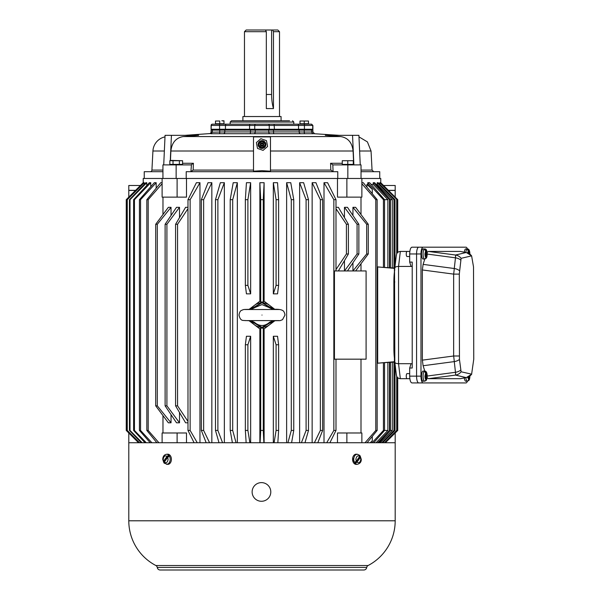 <?xml version="1.0" encoding="UTF-8"?>
<svg xmlns="http://www.w3.org/2000/svg" width="600" height="600" viewBox="0 0 600 600"><rect width="100%" height="100%" fill="white"/><g stroke="black" fill="none" stroke-linecap="round" stroke-linejoin="round"><path stroke-width="0.9" d="M261.465 501.278L261.465 501.278A9.33 9.33 -90 0 0 270.795 491.947A9.33 9.33 90 0 1 261.465 501.278A9.33 9.33 90 0 1 252.127 491.947A9.33 9.33 90 0 1 261.465 482.618A9.33 9.33 90 0 1 270.795 491.947A9.33 9.33 -90 0 0 261.465 482.618L261.465 482.618M409.688 373.597L407.062 373.597A2.542 0.81 90 0 0 406.252 376.14A2.542 0.81 90 0 0 407.062 378.69L409.845 378.69M423.173 381.233A5.093 1.62 -90 0 1 421.522 376.14A5.093 1.62 -90 0 1 423.173 371.055L424.695 371.138A5.002 1.597 -90 0 0 423.075 376.14A5.002 1.597 -90 0 0 424.695 381.15L423.173 381.233M424.695 381.15L425.04 381.097A4.973 1.583 -90 0 1 425.018 381.105L426.045 379.627C425.467 379.702 425.092 378.54 424.935 376.14L425.61 372.938L424.388 371.452A4.973 1.583 -90 0 1 424.815 371.183L426.037 372.66L426.472 379.35L425.618 380.775M424.845 371.647L424.815 371.183M426.045 379.627L425.61 372.938M353.303 462.345L352.785 457.582M395.19 520.793L128.79 520.793A50.483 50.483 0 0 0 155.903 565.537L368.077 565.537A50.483 50.483 0 0 0 395.19 520.793L395.19 442.74L128.79 442.74L128.79 432.982M155.903 565.537A2.542 2.542 0 0 1 157.245 567.442A2.97 2.97 0 0 0 160.185 570L363.795 570A2.97 2.97 0 0 0 366.735 567.442L157.245 567.442M368.077 565.537A2.542 2.542 0 0 0 366.735 567.442M215.61 123.75L216.038 124.17L212.355 124.17A1.275 1.275 0 0 0 211.087 125.445L211.26 125.445A1.275 1.275 0 0 1 212.528 124.17L310.56 124.17M230.175 124.17L230.175 122.047L293.805 122.047L293.805 124.17L223.447 124.17L223.875 123.75M304.395 124.17L304.425 125.445L312.892 125.445L312.892 129.262A0.847 0.847 0 0 1 312.045 130.11M311.445 124.17L312.72 125.445L312.72 129.262A0.847 0.847 0 0 1 311.873 130.11L304.403 130.11L304.425 129.262L312.892 129.262M289.56 120.78L231.45 120.78L242.903 120.78L242.903 116.535L281.077 116.535L281.077 120.78L289.56 120.78L234.42 120.78M310.935 130.11L311.873 130.11M312.892 125.445L311.618 124.17L307.942 124.17L308.37 123.75M274.11 124.17L274.418 129.262L269.243 129.262A0.847 0.728 90 0 1 268.515 130.11L255.465 130.11A0.847 0.728 90 0 1 254.737 129.262L269.243 129.262L269.243 125.445L304.425 125.445L304.425 129.262L298.522 129.262L298.522 125.445A1.275 0.915 90 0 0 297.608 124.17M223.447 124.17L219.585 124.17L219.555 125.445L225.458 125.445L225.458 129.262L219.555 129.262L219.57 130.11L213.045 130.11M273.465 31.695L272.655 30L277.815 30L279.51 31.695L273.465 31.695L273.465 108.585L266.325 108.585L266.325 31.695L244.47 31.695L246.165 30L271.597 30L271.597 94.477A26.723 12.398 -90 0 0 273.465 108.585M266.325 31.695L265.515 30M272.655 30L271.597 30M144.24 178.47L144.24 171.69L162.938 171.69M211.65 133.725L211.185 133.792L212.362 132.195L212.362 130.11L312.892 130.11L312.892 131.917L311.618 131.917M211.59 133.613L209.505 133.613A1.695 1.695 0 0 0 211.087 131.917L211.087 130.11L212.362 130.11M333.233 171.69L330.862 170.115M261.99 170.685L270.472 171.172L270.472 136.898L253.507 136.898L253.507 171.172L261.99 170.685M164.355 151.012L152.925 151.012L151.928 170.085A1.695 1.695 0 0 1 150.233 171.69M358.98 136.875L367.41 141.892L371.048 151.012L372.053 170.085L373.74 171.69M253.507 151.012L170.88 151.012C171.84 142.642 175.942 137.828 183.188 136.575L198.66 135.33L171.435 135.33L170.288 160.545M152.925 151.012A15.27 15.27 0 0 1 165 136.875M209.505 133.613L184.928 135.33M353.73 164.895L353.093 151.012C352.14 142.642 348.038 137.828 340.785 136.575L325.32 135.33L352.545 135.33L353.888 164.895M312.39 133.613L339.053 135.33M312.428 133.733L211.545 133.733M176.137 164.895L162.938 164.895L162.938 178.47L176.137 178.47L176.137 164.895L191.017 164.895L193.388 163.312M347.843 178.47L361.035 178.47L361.035 164.895L347.843 164.895L347.843 178.47M337.77 178.47L337.77 171.69L186.21 171.69L186.21 178.47M190.748 171.69L193.14 170.085L253.507 170.085M379.74 178.47L379.74 171.69L361.035 171.69M270.472 170.085L330.84 170.085L330.57 163.282L332.962 164.895L347.843 164.895M191.445 164.812L190.89 171.683M255.263 130.11L255.263 132.038L250.455 131.917L250.455 130.11M224.82 130.11L224.82 131.917L219.735 132.038L219.735 130.11M212.362 132.195L219.735 132.038L219.608 133.733M304.373 133.733L304.245 132.038L310.972 132.038M304.245 130.11L304.245 132.038L299.16 131.917L299.16 130.11M273.525 130.11L273.525 131.917L268.718 132.038L268.718 130.11M253.928 133.733A1.695 1.343 -85.4 0 0 255.263 132.038L268.718 132.038A1.695 1.343 85.4 0 0 270.045 133.733M170.88 151.012L170.453 160.485M170.273 164.385L170.25 164.895M170.115 164.385L170.093 164.895M171.435 135.33L165.067 135.33L163.725 164.895M360.248 164.895L358.905 135.33L352.545 135.33M164.032 462.84A4.973 3.518 90 0 1 163.688 462.293L162.735 459.285C162.907 456.397 164.16 454.732 166.485 454.283L167.618 454.2A5.093 3.6 90 0 1 170.347 455.685A5.093 3.6 90 0 1 171.405 459.285A5.093 3.6 90 0 1 167.618 464.37L164.137 463.125M168.608 455.317L163.688 462.293L163.185 459.285C163.785 456.158 165.06 455.19 167.01 456.39L168.608 455.317A4.973 3.518 90 0 1 169.282 456.278L167.692 457.35L168.105 459.285C167.64 462.382 166.365 463.342 164.28 462.18L164.363 463.252M163.597 461.22L167.01 456.39M167.692 457.35L164.28 462.18M273.353 309.33L261.99 302.332L250.553 309.345L252.322 309.532M261.99 315.06C261.99 307.95 261.99 307.95 261.99 315.06C261.99 322.17 261.99 322.17 261.99 315.06M252.322 320.587L250.553 320.775L254.445 322.327C259.47 326.565 264.502 326.565 269.535 322.327L273.428 320.775L271.657 320.587M273.428 320.775L272.205 320.88M273.375 320.79C282.188 320.423 278.625 321.15 282.517 319.68L284.978 315.06C284.587 312.42 283.695 310.837 282.293 310.298C280.538 309.435 277.567 309.112 273.375 309.33L261.99 304.582L250.553 309.345M251.55 309.195L254.445 307.793M250.553 320.775L243.24 320.452C241.132 320.377 239.722 318.577 238.995 315.06C239.483 312.3 240.322 310.748 241.515 310.403C244.208 309.233 242.895 309.532 250.605 309.33L251.775 309.24M273.428 309.345L271.657 309.532M254.445 322.327L251.55 320.925M269.535 307.793L272.423 309.195M272.423 320.925L269.535 322.327M356.362 464.37A5.093 3.6 -90 0 1 352.575 459.285A5.093 3.6 -90 0 1 356.362 454.2L357.495 454.283A5.002 3.54 -90 0 0 353.767 459.285A5.002 3.54 -90 0 0 357.495 464.287L356.362 464.37M359.947 455.73A4.973 3.518 -90 0 1 360.293 456.278L360.795 459.285C360.322 462.382 359.048 463.342 356.97 462.18L355.373 463.252A4.973 3.518 -90 0 1 354.697 462.293L356.288 461.22L359.7 456.39L359.61 455.317M356.288 461.22L355.875 459.285C356.475 456.158 357.75 455.19 359.7 456.39M355.373 463.252L360.293 456.278L361.245 459.285C361.41 461.775 360.157 463.44 357.495 464.287M360.375 457.35L356.97 462.18M261.99 145.38A0.847 0.847 0 0 1 261.142 144.532A0.847 0.847 0 0 1 261.99 143.685A0.847 0.847 0 0 1 262.837 144.532A0.847 0.847 0 0 1 261.99 145.38M261.99 142.837A1.695 1.695 0 0 1 263.685 144.532A1.695 1.695 0 0 1 261.99 146.227A1.695 1.695 0 0 1 260.295 144.532A1.695 1.695 0 0 1 261.99 142.837M260.88 138.697L266.483 140.655L267.6 146.483L263.1 150.368L257.49 148.41L256.38 142.583L260.88 138.697M460.658 370.14A8.482 5.7 173.6 0 1 455.467 372.3A8.482 0.465 82.4 0 1 455.513 375.097L466.02 377.558A8.482 8.415 103.2 0 0 471.607 374.25L473.752 359.228L473.52 266.918L471.607 255.87L461.1 258.33L459.3 274.118L459.457 359.445L461.1 371.782L471.728 374.183L466.553 377.483A8.482 6.923 78.7 0 0 467.272 377.288M467.272 252.833A8.482 6.923 101.3 0 0 466.553 252.638L471.607 255.87A8.482 8.415 -103.2 0 0 466.02 252.555L455.513 255.022A8.482 0.465 97.6 0 1 455.467 257.82L454.275 268.515A8.482 0.465 97.6 0 1 453.653 274.118L453.653 356.002A8.482 0.465 82.4 0 1 454.275 361.605A8.482 5.7 -6.4 0 0 459.457 359.445M459.3 356.002L453.653 356.002L422.362 360.15L423.105 365.737L424.822 371.153M459.457 270.675A8.482 5.7 -173.6 0 0 454.275 268.515L423.105 264.382L422.362 269.962L453.653 274.118L459.3 274.118M461.1 258.33A8.482 8.415 -103.2 0 0 455.513 255.022L428.438 251.43L427.125 252.382M460.403 251.43L466.553 252.638A8.482 6.923 101.3 0 0 466.02 252.555L460.403 251.43L428.438 251.43M460.403 378.69L466.02 377.558A8.482 6.923 78.7 0 0 466.553 377.483L460.403 378.69L428.438 378.69L427.125 377.737M422.362 360.15L422.362 269.962M423.105 264.382L424.822 258.968M467.438 381.142A6.788 2.16 -90 0 1 465.975 382.928L423.143 382.928A6.788 2.16 -90 0 1 420.982 376.14L420.982 253.972A6.788 2.16 -90 0 1 423.143 247.185L465.975 247.185A6.788 2.16 -90 0 1 467.438 248.97M423.143 247.185L418.725 247.185A6.788 2.16 90 0 0 416.565 253.972L420.982 253.972M420.982 376.14L416.565 376.14L416.565 253.972L416.565 376.14A6.788 2.16 90 0 0 418.725 382.928L423.143 382.928M394.83 360.405A13.575 1.657 -90 0 1 393.885 348.142L393.885 281.97A13.575 1.657 -90 0 1 394.83 269.715M416.565 376.14L409.688 376.14C409.822 380.235 410.558 382.5 411.893 382.928L461.505 382.928M418.725 247.185L411.893 247.185C410.558 247.62 409.822 249.885 409.688 253.972L416.565 253.972M409.688 376.14L409.688 368.017L412.215 368.017L412.215 262.095L409.688 262.095L409.688 253.972M396.353 374.445C396.487 377.002 397.815 378.42 400.342 378.69L407.062 378.69M409.688 368.017L411.067 363.69L398.55 363.69C396.045 363.577 394.815 363 394.86 361.957M396.375 375.165L394.83 362.25L394.53 267.945M400.342 378.69L398.55 363.69L398.55 266.43C396.045 266.535 394.815 267.112 394.86 268.163M396.375 254.955L394.83 267.945M409.688 262.095L411.067 266.43L398.55 266.43L400.342 251.43L407.062 251.43L400.342 251.43C397.815 251.7 396.487 253.11 396.353 255.675M412.215 266.43L411.067 266.43M411.067 363.69L412.215 363.69M409.845 251.43L407.062 251.43A2.542 0.81 90 0 0 406.252 253.972A2.542 0.81 90 0 0 407.062 256.522L409.688 256.522M423.173 259.065A5.093 1.62 -90 0 1 421.522 253.972A5.093 1.62 -90 0 1 423.173 248.888L424.695 248.97A5.002 1.597 -90 0 0 423.075 253.972A5.002 1.597 -90 0 0 424.695 258.983L423.173 259.065M424.695 258.983L425.04 258.93A4.973 1.583 -90 0 1 425.018 258.938L426.045 257.452C425.467 257.535 425.092 256.373 424.935 253.972L425.61 250.763L424.388 249.285A4.973 1.583 -90 0 1 424.815 249.015L426.037 250.493L426.472 257.183L425.618 258.608M424.845 249.48L424.815 249.015M426.045 257.452L425.61 250.763M465.832 377.625A5.002 1.597 -90 0 0 467.377 381.15L465.855 381.233A5.093 1.62 -90 0 1 464.31 377.933M468.975 376.597L469.155 379.35L468.3 380.775M467.377 381.15L467.722 381.097A4.973 1.583 -90 0 1 467.7 381.105L468.728 379.627L468.548 376.815M464.31 252.188A5.093 1.62 -90 0 1 465.855 248.888L467.377 248.97A5.002 1.597 -90 0 0 465.832 252.495M467.662 252.938L468.293 250.763L467.07 249.285A4.973 1.583 -90 0 1 467.498 249.015L468.72 250.493L468.915 253.485M467.528 249.48L467.498 249.015M468.457 253.26L468.293 250.763M352.642 164.895L353.153 164.385M342.907 164.895L342.397 164.385M353.288 164.385L342.263 164.385L342.263 160.71L353.288 160.71L353.288 164.385M347.775 164.385L347.775 160.71M353.288 160.71L342.263 160.71M300.105 123.75L300.525 124.17L307.942 124.17M308.475 123.75L299.993 123.75L299.993 121.02L308.475 121.02L308.475 123.75M304.237 123.75L304.237 121.02M308.475 121.02L299.993 121.02M219.743 123.75L215.498 123.75L215.498 121.02L219.743 121.02L219.743 123.75L223.987 123.75L223.987 120.78L221.865 120.78L223.987 121.02M219.743 121.02L215.498 121.02M173.017 160.71L182.572 160.71L182.572 164.385L169.837 164.385L169.837 160.71L173.017 160.71L173.017 164.385M179.385 160.71L179.385 164.385M171.428 160.395L182.572 160.71M335.993 207.315L338.37 207.315L348.397 224.28L348.397 253.972L346.425 253.972L346.425 224.28L335.993 208.688M324.007 442.74L324.007 182.708L327.585 182.708L335.993 199.68L333.847 199.68L324.007 182.708M299.632 442.74L299.632 182.708L303.63 182.708L308.498 199.68L306.097 199.68L306.097 430.44L301.41 442.74M141.3 442.74L129.442 430.44L129.442 199.68L145.8 182.708L146.752 182.708L146.752 185.498M150.225 442.74L139.433 430.44L139.433 199.68L154.32 182.708L156.18 182.708L156.18 188.227M156.18 441.893L156.18 442.74M171.03 414.653L171.03 422.805L168.368 422.805L155.7 405.84L155.7 224.28L168.368 207.315L171.03 207.315L171.03 215.468M187.988 422.805L185.602 422.805L175.575 405.84L175.575 224.28L185.602 207.315L187.988 207.315M206.183 442.74L201.345 430.44L201.345 199.68L208.02 182.708L211.837 182.708L211.837 442.74M232.388 442.74L230.212 430.44L230.212 199.68L233.205 182.708L237.337 182.708L237.337 442.74M219.007 442.74L215.483 430.44L215.483 199.68L220.35 182.708L224.347 182.708L224.347 442.74M194.077 442.74L187.988 430.44L187.988 199.68L196.388 182.708L199.965 182.708L199.965 442.74M179.512 412.5L179.512 422.805L176.52 422.805L165.113 405.84L165.113 224.28L176.52 207.315L179.512 207.315L179.512 217.62M156.877 442.74L146.828 430.44L146.828 199.68L160.695 182.708L162.113 182.708M162.975 197.13L162.975 214.538M162.975 415.582L162.975 432.982M145.012 442.74L133.613 430.44L133.613 199.68L149.34 182.708L150.75 182.708L150.75 186.78M139.14 442.74L126.983 430.44L126.983 199.68L143.76 182.708L144.24 182.708L144.24 184.335M250.65 293.85L250.65 182.708L246.435 182.708L245.355 199.68L247.89 199.68L247.89 285.368L250.65 293.85L246.435 293.85L245.355 285.368L245.355 199.68M246.142 442.74L245.355 430.44L245.355 344.752L246.435 336.27L250.65 336.27L250.65 442.74M259.868 442.74L259.868 328.913L249.142 320.76M249.142 309.36L259.868 301.207L259.868 182.708L264.112 182.708L264.112 301.207L274.83 309.36M274.83 320.76L264.112 328.913L264.112 442.74M286.635 442.74L286.635 182.708L290.767 182.708L293.76 199.68L291.285 199.68L291.285 430.44L287.918 442.74M312.142 442.74L312.142 182.708L315.952 182.708L322.635 199.68L320.347 199.68L320.347 430.44L314.4 442.74M273.322 293.85L273.322 182.708L277.538 182.708L278.618 199.68L276.09 199.68L276.09 285.368L273.322 293.85L277.538 293.85L278.618 285.368L276.09 285.368M273.322 442.74L273.322 336.27L277.538 336.27L278.618 344.752L276.09 344.752L276.09 430.44L274.087 442.74M347.46 270.945L358.868 253.972L357.067 253.972L344.46 270.945L344.46 260.64M344.46 217.62L344.46 207.315L347.46 207.315L358.868 224.28L358.868 253.972M355.612 270.945L368.28 253.972L366.675 253.972L352.942 270.945L352.942 262.785M352.942 215.468L352.942 207.315L355.612 207.315L368.28 224.28L368.28 253.972M361.005 432.982L361.005 359.175M361.005 270.945L361.005 263.715M361.005 214.538L361.005 197.13M361.868 182.708L363.285 182.708L377.153 199.68L377.153 430.44L375.788 430.44L365.07 442.74M366.938 187.17L366.938 184.41L367.8 184.41L367.8 182.708L369.653 182.708L384.548 199.68L387.885 199.68L373.222 184.41L373.222 182.708L374.64 182.708L390.368 199.68L392.287 199.68L377.228 184.41L377.228 182.708L378.18 182.708L395.01 199.68L381.75 186.42M371.145 184.41L373.222 184.41M376.215 184.41L377.228 184.41M379.74 184.335L379.74 182.708L380.22 182.708L396.998 199.68L396.998 253.222M380.745 183.24L380.767 178.47L186.495 178.47L186.495 197.13L177.105 197.13L177.105 178.47L143.212 178.47L143.235 183.24M346.875 178.47L346.875 197.13L337.485 197.13L337.485 178.47M186.495 442.74L186.495 432.982L177.105 432.982L177.105 442.74M337.485 442.74L337.485 432.982L346.875 432.982L346.875 442.74M380.767 182.708L397.732 199.68L397.732 252.382L397.732 199.68L380.745 182.708M273.353 320.79L261.99 327.788L250.627 320.79L251.775 320.873M259.868 328.913L260.715 328.125L263.265 328.125L263.265 430.44L263.88 442.74M264.112 328.913L263.265 328.125M264.112 301.207L263.265 301.995L260.715 301.995L260.715 199.68L259.868 182.708M397.732 377.73L397.732 430.44L385.418 442.74L397.732 430.44L397.725 377.73M186.495 178.47L177.105 178.47M361.868 442.74L361.868 432.982L346.875 432.982M162.113 442.74L162.113 432.982L177.105 432.982M162.113 178.47L162.113 197.13L177.105 197.13M346.875 197.13L361.868 197.13L361.868 178.47M138.562 442.74L126.248 430.44L126.255 199.68L126.248 430.44L138.547 442.74M143.235 182.708L126.255 199.68L143.235 182.708M379.74 182.708L396.998 199.68M395.01 266.362L395.01 199.68M396.713 199.68L396.713 253.748M393.96 268.02L394.53 268.05L394.53 199.68L393.96 199.68L393.96 268.02L392.287 267.877L392.287 199.68M377.228 182.708L393.96 199.68M389.513 267.795L390.368 267.84L390.368 199.68L389.513 199.68L389.513 267.795L387.885 267.645L387.885 199.68M373.222 182.708L389.513 199.68M383.43 267.42L384.548 267.487L384.548 199.68L383.43 199.68L383.43 267.42L377.153 266.843M367.8 182.708L383.43 199.68M372.293 193.725L372.293 189.285L367.8 184.41M366.938 184.41L372.293 189.285M377.153 266.895L394.83 268.395M392.287 267.877L390.368 267.78M387.885 267.645L384.548 267.442M367.103 442.74L377.153 430.44M361.868 183.697L375.788 199.68L377.153 199.68M375.788 199.68L375.788 430.44M394.403 358.005L394.403 361.718L377.153 363.225M377.153 363.278L384.548 362.625L384.548 430.44L383.43 430.44L372.097 442.74M384.548 362.67L390.368 362.272L390.368 430.44L389.513 430.44L377.707 442.74M390.368 362.332L394.53 362.07L394.53 430.44L393.96 430.44L381.825 442.74M372.293 436.388L372.293 440.835L370.2 442.74M370.53 442.74L372.293 440.835M383.43 362.7L383.43 430.44M373.755 442.74L384.548 430.44L387.885 430.44L387.885 362.468M376.08 442.74L387.885 430.44M389.513 362.325L389.513 430.44M378.968 442.74L390.368 430.44L392.287 430.44L392.287 362.243M380.153 442.74L392.287 430.44M393.96 362.093L393.96 430.44M382.68 442.74L395.01 430.44L395.01 363.757M382.71 442.74L395.01 430.44M396.713 376.365L396.713 430.44L384.405 442.74M384.832 442.74L396.713 430.44M396.998 430.44L396.998 376.897M333.847 199.68L333.847 270.945L366.097 270.945L366.097 359.175L333.847 359.175L333.847 430.44L326.715 442.74M352.942 207.315L366.675 224.28L368.28 224.28M366.675 253.972L366.675 224.28M344.46 207.315L357.067 224.28L358.868 224.28M357.067 253.972L357.067 224.28M273.322 336.27L276.09 344.752M277.837 442.74L278.618 430.44L276.09 430.44M278.618 430.44L278.618 344.752M273.322 182.708L276.09 199.68M278.618 285.368L278.618 199.68M312.142 182.708L320.347 199.68M317.798 442.74L322.635 430.44L320.347 430.44M322.635 430.44L322.635 199.68M286.635 182.708L291.285 199.68M291.593 442.74L293.76 430.44L291.285 430.44M293.76 430.44L293.76 199.68M259.868 301.207L260.715 301.995M260.1 442.74L260.715 430.44L260.715 328.125M260.715 430.44L263.265 430.44M264.112 182.708L263.265 199.68L263.265 301.995M260.715 199.68L263.265 199.68M245.355 430.44L247.89 430.44L249.892 442.74M250.65 336.27L247.89 344.752L247.89 430.44M245.355 344.752L247.89 344.752M245.355 285.368L247.89 285.368M250.65 182.708L247.89 199.68M144.24 182.708L127.267 199.68L127.267 430.44L139.567 442.74M150.75 182.708L134.46 199.68L134.46 430.44L146.273 442.74M133.613 199.68L134.46 199.68M134.46 430.44L133.613 430.44M162.113 183.697L148.192 199.68L148.192 430.44L158.91 442.74M146.828 199.68L148.192 199.68M148.192 430.44L146.828 430.44M179.512 422.805L166.913 405.84L166.913 224.28L179.512 207.315M165.113 224.28L166.913 224.28M166.913 405.84L165.113 405.84M187.988 430.44L190.132 430.44L197.257 442.74M199.965 182.708L190.132 199.68L190.132 430.44M187.988 199.68L190.132 199.68M215.483 430.44L217.882 430.44L222.562 442.74M224.347 182.708L217.882 199.68L217.882 430.44M215.483 199.68L217.882 199.68M230.212 430.44L232.695 430.44L236.062 442.74M237.337 182.708L232.695 199.68L232.695 430.44M230.212 199.68L232.695 199.68M201.345 430.44L203.632 430.44L209.58 442.74M211.837 182.708L203.632 199.68L203.632 430.44M201.345 199.68L203.632 199.68M187.988 421.433L177.555 405.84L177.555 224.28L187.988 208.688M175.575 224.28L177.555 224.28M177.555 405.84L175.575 405.84M171.03 422.805L157.305 405.84L157.305 224.28L171.03 207.315M155.7 224.28L157.305 224.28M157.305 405.84L155.7 405.84M156.18 182.708L140.55 199.68L140.55 430.44L151.882 442.74M139.433 199.68L140.55 199.68M140.55 430.44L139.433 430.44M146.752 182.708L130.02 199.68L130.02 430.44L142.148 442.74M129.442 199.68L130.02 199.68M130.02 430.44L129.442 430.44M299.632 182.708L306.097 199.68M304.972 442.74L308.498 430.44L306.097 430.44M308.498 430.44L308.498 199.68M335.993 269.572L346.425 253.972M335.993 270.945L335.993 199.68M333.847 270.945L333.847 359.175M329.903 442.74L335.993 430.44L333.847 430.44M335.993 430.44L335.993 359.175M338.37 270.945L348.397 253.972M346.425 224.28L348.397 224.28M394.403 268.395L394.403 272.115M334.44 270.945L334.44 359.175M388.403 190.343L395.19 190.343L395.19 197.13M395.19 432.982L395.19 444.082M135.578 190.343L128.79 190.343L128.79 197.13M140.43 185.49L128.79 185.49L128.79 190.447L135.472 190.447M383.55 185.49L395.19 185.49L395.19 190.447L388.5 190.447M426.037 372.66C426.615 372.585 426.99 373.74 427.147 376.14L426.472 379.35M255.825 124.17A1.275 1.087 90 0 0 254.737 125.445L269.243 125.445A1.275 1.087 90 0 0 268.155 124.17M249.87 124.17L249.555 125.445L225.458 125.445A1.275 0.915 -90 0 1 226.373 124.17M211.087 125.445L211.087 129.262L211.26 125.445L219.555 125.445L219.555 129.262L211.26 129.262L212.108 130.11M249.555 125.445L254.737 125.445L254.737 129.262L249.555 129.262L249.555 125.445M274.215 130.11L274.418 129.262L298.522 129.262A0.847 0.608 90 0 1 297.915 130.11M226.065 130.11A0.847 0.608 -90 0 1 225.458 129.262L249.555 129.262L249.765 130.11M266.325 94.477L271.597 94.477M151.928 170.085L162.938 170.085M342.263 163.282L330.57 163.282L330.84 170.085M211.087 131.917L212.362 131.917M340.785 136.575L183.188 136.575M333.09 171.683L332.82 164.88M182.572 163.282L193.41 163.282L193.14 170.085M223.665 133.613A1.695 1.237 90 0 0 224.82 131.917L250.455 131.917A1.695 0.383 90 0 1 250.095 133.613M273.885 133.613A1.695 0.383 90 0 1 273.525 131.917L299.16 131.917A1.695 1.237 90 0 0 300.308 133.613M371.048 151.012L359.618 151.012M361.035 170.085L372.053 170.085M353.093 151.012L270.472 151.012M166.485 454.283A5.002 3.54 90 0 1 169.17 455.745A5.002 3.54 90 0 1 170.205 459.285A5.002 3.54 90 0 1 166.485 464.287M272.843 309.278A12.293 12.293 0 0 0 251.138 309.278M251.138 320.835A12.293 12.293 0 0 0 272.843 320.835L261.99 327.36L251.13 320.835M265.875 144.532A3.885 3.885 0 0 0 261.99 140.648A3.885 3.885 0 0 0 258.105 144.532A3.885 3.885 0 0 0 261.99 148.417A3.885 3.885 0 0 0 265.875 144.532M261.99 147.593A3.06 3.06 0 0 0 265.05 144.532A3.06 3.06 0 0 0 261.99 141.472A3.06 3.06 0 0 0 258.93 144.532A3.06 3.06 0 0 0 261.99 147.593C265.965 145.56 265.965 143.505 261.99 141.45C258.015 143.505 258.015 145.56 261.99 147.615M460.658 259.98A8.482 5.7 -173.6 0 0 455.467 257.82L427.23 254.07M461.1 371.782A8.482 8.415 103.2 0 1 455.513 375.097L428.438 378.69M423.105 365.737L454.275 361.605L455.467 372.3L427.23 376.043M393.885 281.97L394.83 281.97M394.83 348.142L393.885 348.142M426.037 250.493C426.615 250.417 426.99 251.572 427.147 253.972L426.472 257.183M468.728 379.627L467.662 377.175M469.83 376.058L469.155 379.35M468.72 250.493C469.298 250.417 469.673 251.572 469.83 253.972L469.83 254.062M377.678 266.94L377.678 363.18M424.695 371.138C426.24 370.957 427.08 372.63 427.23 376.14C427.11 378.548 426.75 379.972 426.127 380.415M128.79 520.793L128.79 442.74M293.805 122.047L292.53 120.78M230.175 122.047L231.45 120.78M211.087 129.262L211.935 130.11M279.51 116.535L279.51 31.695M244.47 116.535L244.47 31.695M312.33 133.725L312.795 133.792L311.618 132.195L311.618 130.11M314.468 133.613L312.892 131.917M244.92 309.517L279.06 309.517M244.92 320.595L279.053 320.595M272.205 309.248L273.375 309.33M251.13 309.285L261.99 302.76L272.843 309.285M359.835 455.445L357.495 454.283M424.695 248.97C426.24 248.79 427.08 250.462 427.23 253.972C427.11 256.38 426.75 257.798 426.127 258.24M469.912 375.998L469.912 376.14C469.793 378.548 469.433 379.972 468.81 380.415M467.377 248.97C468.923 248.79 469.763 250.462 469.912 253.972L469.912 254.123M181.065 164.895L181.575 164.385M171.337 164.895L170.828 164.385M143.212 182.708L126.248 199.68"/></g></svg>
